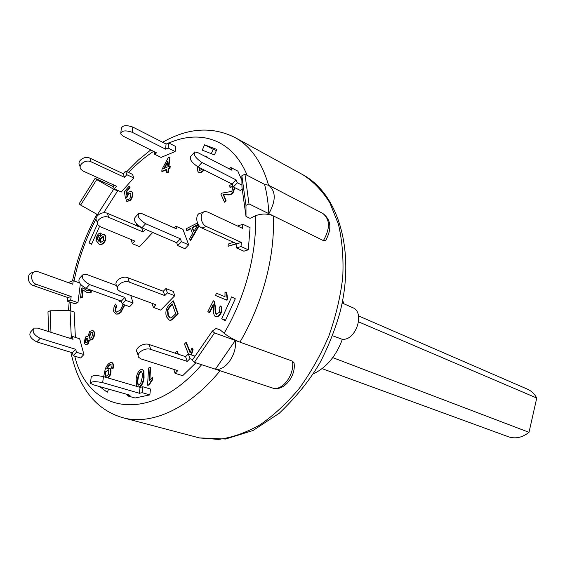 <?xml version="1.0" encoding="UTF-8"?>
<svg xmlns="http://www.w3.org/2000/svg" width="565" height="565" viewBox="0 0 565 565"><rect width="100%" height="100%" fill="white"/><g stroke="black" fill="none" stroke-linecap="round" stroke-linejoin="round"><path stroke-width="0.85" d="M358.606 321.859L536.75 398.05L529.01 432.31C522.335 437.607 515.492 439.097 508.472 436.78L322.064 368.634M358.5 315.884L527.477 389.186C531.453 390.952 534.539 393.904 536.75 398.05M332.764 357.624L529.01 432.31M195.045 356.169L188.35 353.923L189.974 358.662L187.213 361.381L150.707 349.382L149.16 344.53C143.383 342.298 133.983 348.598 137.239 352.496L138.164 355.484M192.707 359.566L189.974 358.662M188.35 353.923L185.595 356.635L149.16 344.53M195.907 362.808L182.679 375.704L175.058 373.303L173.752 369.341M175.058 373.303L177.784 370.626L141.179 358.987L138.736 357.363C135.48 353.478 144.915 347.164 150.707 349.382M185.595 356.635L187.213 361.381M80.329 284.068L77.956 302.656L74.665 303.68L67.397 301.173L67.871 297.571L33.208 285.509L36.471 284.393C30.411 282.613 29.874 271.85 35.807 271.49L38.243 271.786L72.758 284.223L73.224 280.65L79.566 282.952M77.956 302.656L70.689 300.135L67.397 301.173M70.689 300.135L71.162 296.526L36.471 284.393M69.763 283.143L69.947 281.737L73.224 280.65M33.907 272.168L32.551 272.648C26.619 273.008 27.148 283.736 33.208 285.509M71.162 296.526L67.871 297.571M175.129 151.575L168.165 148.037L165.545 149.139L132.189 132.288L132.803 127.061L166.089 144.033L168.709 142.924L175.659 146.483L175.129 151.575L161.046 157.416L154.083 153.963L154.33 151.724M154.083 153.963L156.646 152.882L123.304 136.264L120.691 133.849C121.539 130.557 125.374 130.035 132.189 132.288M168.709 142.924L168.165 148.037M132.803 127.061C126.002 124.794 122.174 125.317 121.32 128.643L120.854 132.485M166.089 144.033L165.545 149.139M206.345 226.494C200.215 224.093 199.297 211.621 205.229 211.557L207.68 212.045L242.491 228.338L242.823 224.263L250.055 227.674L248.303 249.822L241.008 246.531L236.566 247.929L236.905 243.819L201.896 228.013L206.345 226.494L241.347 242.406L241.008 246.531M203.351 212.221L200.794 213.125C194.854 213.203 195.765 225.626 201.896 228.013M241.347 242.406L236.905 243.819M238.345 226.403L238.402 225.732L242.823 224.263M248.303 249.822L243.861 251.199L236.566 247.929M103.416 376.601L140.071 387.364L142.818 386.771L150.459 389.024L149.845 394.9L142.189 392.682L139.435 393.268L102.696 382.66L103.416 376.601C95.972 375.111 91.89 375.337 91.17 377.279L90.534 382.526M142.818 386.771L142.189 392.682M149.845 394.9L135.056 397.986L127.408 395.818L127.556 394.518M127.408 395.818L130.105 395.246L93.395 384.793L90.442 383.324C91.156 381.41 95.245 381.191 102.696 382.66M140.071 387.364L139.435 393.268M174.776 295.707L167.388 292.882L164.782 295.573L129.321 282.133L127.923 277.733L163.313 291.257L165.912 288.567L173.286 291.406L174.776 295.707L160.75 310.1L153.334 307.388L151.985 303.292M153.334 307.388L155.905 304.733L120.366 291.646L117.979 289.902C114.759 285.834 123.707 279.689 129.321 282.133M165.912 288.567L167.388 292.882M127.923 277.733C122.315 275.268 113.403 281.398 116.616 285.487L117.379 287.966M163.313 291.257L164.782 295.573M182.926 229.334L188.689 244.815L181.436 241.686L177.707 245.613L176.654 242.724L141.886 227.815L145.643 223.733C139.209 219.672 136.942 216.183 138.849 213.273L142.196 213.739L176.767 228.98L175.722 226.148L182.926 229.334M181.436 241.686L180.376 238.797L145.643 223.733M174.147 227.829L175.722 226.148M188.689 244.815L184.967 248.713L177.707 245.613M137.924 214.283L135.127 217.356C133.199 220.286 135.452 223.775 141.886 227.815M180.376 238.797L176.654 242.724M152.72 232.455L139.541 246.644L132.337 243.677L131.2 239.574M141.984 227.857L107.463 213.365C102.025 210.717 93.578 216.67 96.742 220.901L97.364 222.928M145.537 229.376L143.122 231.996L108.727 217.356L107.463 213.365M132.337 243.677L134.76 241.05L100.302 226.742L97.971 224.905C94.807 220.689 103.282 214.721 108.727 217.356M141.78 228.076L143.122 231.996M130.72 295.46L133.107 303.024L129.618 306.675L122.252 304.034L121.355 301.11L86.113 288.397L89.623 284.583C83.189 280.883 81.07 277.436 83.253 274.244L86.706 274.463L116.651 285.608M82.215 275.381L79.764 278.065C77.567 281.271 79.679 284.718 86.113 288.397M133.107 303.024L125.748 300.354L122.252 304.034M125.748 300.354L124.837 297.43L89.623 284.583M124.837 297.43L121.355 301.11M229.404 168.935L230.781 167.466L231.982 170.263L197.983 152.698L194.763 151.95C193.159 154.563 195.575 158.087 201.995 162.529L236.135 179.931L237.357 182.785L233.387 186.966L232.173 184.112L197.99 166.88L201.995 162.529M241.898 180.447L237.858 171.138L230.781 167.466M242.18 188.802L240.513 190.546L233.387 186.966M193.957 152.84L190.793 156.307C189.162 158.942 191.563 162.466 197.99 166.88M241.94 185.115L237.357 182.785M236.135 179.931L232.173 184.112M133.799 177.968L126.814 174.705L124.491 177.325L91.064 161.795L89.899 158.136L123.262 173.723L125.578 171.103L132.549 174.38L133.799 177.968L121.277 192.008L114.271 188.844L113.078 185.235L113.431 184.833M114.271 188.844L116.567 186.259L83.083 171.047L80.809 169.147C77.695 164.825 85.774 159.019 91.064 161.795M125.578 171.103L126.814 174.705M89.899 158.136C84.616 155.354 76.572 161.152 79.686 165.474L80.195 167.141M123.262 173.723L124.491 177.325M83.917 354.53L80.633 357.97L73.189 355.717L72.412 352.765L36.845 341.903L40.143 338.315C33.73 334.918 31.732 331.514 34.14 328.103L37.678 328.11L73.047 339.297L72.278 336.401L79.665 338.753L83.917 354.53L76.48 352.249L73.189 355.717M76.48 352.249L75.696 349.304L40.143 338.315M70.364 338.449L72.278 336.401M33.017 329.331L30.856 331.697C28.434 335.13 30.432 338.527 36.845 341.903M75.696 349.304L72.412 352.765M220.286 329.988L224.128 333.244C228.648 336.789 233.917 339.756 239.927 342.129L214.509 332.919L194.395 362.306L192.206 360.293L212.341 331.062L216.077 328.442L220.286 329.988M326.492 239.15L325.68 240.471L323.399 240.612L273.241 215.851C267.33 213.478 261.376 213.464 255.373 215.809L250.048 218.358L246.008 216.416L245.973 205.37L241.848 175.779L241.961 187.22L246.008 216.416M115.712 189.494L117.605 190.963L103.663 212.786M71.303 337.439L70.046 310.623L74.135 312.007L75.378 337.39M99.567 226.381L91.558 244.278L89.016 242.823L97.357 224.171L97.667 224.347M235.287 298.786L225.258 320.772L221.727 318.745L231.707 296.851L235.287 298.786M108.65 389.137L107.244 392.251L99.765 386.608M204.629 144.81L216.868 149.471L214.425 154.888L202.221 150.149L204.629 144.81L213.231 149.344L211.282 153.666M173.052 300.785L177.749 313.73L171.937 319.5L170.001 320.228L169.274 320.101L166.4 316.697C165.199 312.283 166.11 308.349 169.126 304.895L173.052 300.785L173.512 300.954L178.215 313.9L172.403 319.67L170.461 320.397L169.507 320.171M142.415 369.63L143.941 370.915L144.061 377.921C143.503 382.42 142.013 385.521 139.583 387.223M99.384 235.45L98.946 235.273L97.738 236.841L97.258 238.578L99.108 241.735L99.659 237.568C100.951 235.252 102.406 234.221 104.024 234.475L104.165 234.546C105.563 235.732 105.768 237.794 104.786 240.732C103.226 243.6 101.333 244.744 99.122 244.158L96.099 240.499L96.89 236.227C98.056 233.988 99.369 232.928 100.824 233.034L101.262 233.218L100.521 235.217L99.384 235.45L98.176 237.018L97.696 238.755L99.073 241.601M104.306 234.602L104.603 234.722C106.008 235.916 106.213 237.978 105.231 240.916C103.663 243.776 101.778 244.92 99.567 244.334L99.348 244.235M199.113 225.788L190.659 240.528L190.207 240.33L189.593 238.6L192.524 233.684L190.624 228.373L186.725 230.506L186.118 228.804L197.468 222.991M190.758 228.747L187.17 230.704L186.725 230.506M130.48 193.237L128.537 194.141L127.167 197.037L125.826 198.35L125.395 198.16L124.413 191.591L129.11 186.182L129.618 187.573L125.967 191.775L126.475 195.073L127.994 192.305L131.235 191.267L132.224 192.39L132.387 195.808L130.31 200.052L126.835 201.394L126.101 200.66L127.33 199.028L127.845 199.523L129.858 198.788L130.967 193.957L130.275 193.117L128.1 193.943L126.73 196.839L125.395 198.16M129.11 186.182L130.056 187.771L126.405 191.973L126.779 194.445M131.447 191.38L132.662 192.587L132.824 196.006L130.748 200.25L127.061 201.472M127.33 199.028L128.078 199.593M213.316 300.764L214.545 301.759L215.463 307.515C215.371 310.863 215.766 313.144 216.656 314.366L216.218 314.211L219.319 312.346L219.142 308.031L220.385 305.94C221.777 307.713 221.798 310.129 220.463 313.201C218.966 315.75 217.306 316.887 215.477 316.598L215.131 316.407C213.888 315.206 213.302 312.72 213.386 308.97L213.189 304.457L209.149 312.523L207.871 311.626L213.316 300.764L214.086 301.583L215.004 307.339C214.905 310.722 215.307 313.01 216.218 314.211M220.385 305.94L220.851 306.124C222.236 307.89 222.264 310.312 220.922 313.377C219.432 315.927 217.765 317.064 215.943 316.774L215.724 316.668M213.288 305.361L209.608 312.699L209.149 312.523M206.557 156.237L207.751 157.741M204.113 169.966C202.44 172.085 200.815 172.961 199.247 172.6L199.057 172.509M199.466 167.628L199.876 170.595M236.791 243.769L228.112 246.276L228.288 244.031L233.529 242.293M188.449 353.958L184.444 344.092L185.913 342.503L190.123 352.821L191.973 348.012L192.439 348.174L193.089 349.742L191.45 354.961M185.913 342.503L186.386 342.658L190.292 352.235M152.253 377.462L152.72 377.604L152.614 379.645L149.061 385.048L147.592 385.231L148.56 368.034L150.099 367.511L149.351 380.909L152.253 377.462L152.14 379.503L148.588 384.906L147.592 385.231M150.099 367.511L150.565 367.66L149.88 380.09M175.722 353.358L175.51 352.525L177.043 351.183L177.509 351.338L178.25 354.199M224.997 291.992L226.77 292.705L227.568 298.737L226.968 300.22L215.519 295.474L216.437 293.207L224.983 296.731L224.997 291.992L226.304 292.522L227.109 298.56L226.509 300.036M216.437 293.207L224.983 296.724M82.702 287.86L86.551 290.269L90.894 290.445L90.661 292.458L86.184 292.098L82.709 289.767L81.777 297.55L80.477 297.981L81.65 288.214L83.147 288.023L86.777 290.346M90.894 290.445L91.346 290.608L91.106 292.621L86.41 292.176M83.119 290.255L82.229 297.713L80.477 297.981M232.37 186.683L230.287 187.382L229.362 185.405L232.257 184.317M234.941 187.749L232.942 193.202L231.911 194.035L229.157 194.925L223.655 194.734L226.056 200.631L224.531 202.214L220.873 194.056L221.967 193.131L231.827 191.401L232.815 187.269L232.166 186.556L229.849 187.156M124.872 304.973L120.846 312.431L118.297 314.069L115.896 314.027M124.413 304.803L120.691 311.958L118.608 313.582L116.341 314.105L113.798 311.831L113.621 310.905L113.975 307.395L115.38 304.041L116.63 305.481L115.465 310.814L116.439 312.148M120.91 300.947L119.999 301.456L119.476 300.432M166.746 169.684L162.226 171.513L161.795 171.301L162.007 169.302L168.328 157.607L169.895 157.353L168.935 166.491M169.458 157.134L168.462 166.682L170.192 166.371L169.987 168.377L168.688 168.907L168.314 172.473L166.414 172.848L166.788 169.281L161.795 171.301M111.079 364.474C109.751 364.785 108.565 366.056 107.534 368.295M109.469 368.154L110.097 368.401C111.284 369.983 111.291 372.307 110.118 375.386L108.169 377.999M111.842 362.589L112.569 362.914C113.636 364.192 113.784 366.148 113.014 368.783L111.354 368.034L110.853 364.376C109.384 364.496 108.077 365.852 106.919 368.444L106.75 368.832L109.631 368.26C110.811 369.842 110.818 372.173 109.645 375.245L107.696 377.858M92.886 330.518L94.539 332.347L94.221 336.196L92.717 339.191L89.828 340.257M89.475 340.165L88.197 343.965L85.703 344.671M137.839 226.381L137.655 224.941M137.987 225.251L138.284 226.572M137.867 225.386L137.422 225.195M135.685 225.456L136.787 224.072M92.83 333.089L91.692 337.538L89.779 338.315L89.058 337.545L90.181 333.082L92.095 332.298L92.83 333.089M92.314 332.397L90.64 333.23L89.517 337.693L89.058 337.545M89.517 337.693L90.019 338.364M90.64 333.23L90.181 333.082M87.921 338.795L87.215 342.27L86 342.694L85.28 341.903L85.979 338.463L87.215 338.018L87.921 338.795M87.441 338.117L86.438 338.612L85.739 342.044L85.28 341.903M85.739 342.044L86.24 342.736M86.438 338.612L85.979 338.463M84.171 343.216L85.414 336.987L87.377 336.253L87.886 336.578L89.665 331.542L92.667 330.426L93.952 331.789L94.186 333.166L93.762 336.048L92.561 338.654L89.588 340.208L89.009 339.791L87.737 343.817L85.47 344.615L84.171 343.216M94.412 331.938L93.952 331.789M92.717 339.191L92.257 339.042M88.197 343.965L87.737 343.817M108.388 369.764L105.775 372.088L105.302 371.954L108.459 369.821L108.614 374.298L105.57 376.749L105.302 371.954M105.775 372.088L105.754 376.735L105.281 376.594M110.118 375.386L109.645 375.245M103.678 376.678L105.274 368.86C107.166 364.665 109.278 362.539 111.623 362.497L112.103 362.772C113.17 364.051 113.318 366 112.548 368.634M112.569 362.914L112.103 362.772M167.607 161.512L167 167.275L163.786 168.582L167.607 161.512M167.473 162.776L164.486 168.299M169.761 166.159L169.549 168.165L168.25 168.688L167.876 172.261L166.414 172.848M169.987 168.377L169.549 168.165M168.688 168.907L168.25 168.688M168.314 172.473L167.876 172.261M121.15 312.12L120.691 311.958M115.38 304.041L116.171 305.319L115.006 310.651L116.206 312.085L120.19 310.34L123.262 304.394M116.63 305.481L116.171 305.319M115.465 310.814L115.006 310.651M120.451 300.785L119.547 301.286M234.496 187.531L232.505 192.983L231.466 193.816L228.712 194.706L223.21 194.515L225.612 200.413L224.086 202.002M232.942 193.202L232.505 192.983M226.77 194.847L226.325 194.635M223.655 194.734L223.21 194.515M226.056 200.631L225.612 200.413M91.106 292.621L90.661 292.458M82.229 297.713L81.777 297.55M226.77 292.705L226.304 292.522M227.568 298.737L227.109 298.56M177.043 351.183L177.784 354.043M152.614 379.645L152.14 379.503M149.061 385.048L148.588 384.906M191.973 348.012L192.616 349.587L190.977 354.806M193.089 349.742L192.616 349.587M236.34 243.564L228.112 246.276M199.028 167.402L199.622 170.503L202.44 169.126M204.608 156.117L206.274 156.081L207.313 157.515M203.675 169.747C202.002 171.859 200.377 172.742 198.802 172.382L198.711 172.339C197.355 171.273 197.044 169.415 197.778 166.774M199.247 172.6L198.802 172.382M215.463 307.515L215.004 307.339M220.922 313.377L220.463 313.201M128.537 194.141L128.1 193.943M127.167 197.037L126.73 196.839M130.056 187.771L129.618 187.573M126.405 191.973L125.967 191.775M132.662 192.587L132.224 192.39M132.824 196.006L132.387 195.808M130.748 200.25L130.31 200.052M193.647 231.805L192.121 227.561L198.096 224.298L193.647 231.805M197.729 224.955L192.566 227.759L193.88 231.41M192.566 227.759L192.121 227.561M198.788 225.371L190.207 240.33M100.796 242.625L100.33 238.607L103.204 236.445L103.798 240.379L100.598 242.547M103.437 236.573L100.775 238.783L100.33 238.607M100.775 238.783L100.923 242.653M97.696 238.755L97.258 238.578M104.603 234.722L104.165 234.546M105.231 240.916L104.786 240.732M100.824 233.034L100.076 235.04L98.946 235.273M100.521 235.217L100.076 235.04M137.62 378.649L138.093 378.79C138.623 374.877 139.689 372.505 141.292 371.657L141.215 371.523C142.324 372.384 142.62 374.546 142.09 377.999L140.621 383.741L138.51 385.139C137.38 384.249 137.083 382.088 137.62 378.649C138.15 374.736 139.216 372.356 140.819 371.516M138.093 378.79C137.599 381.926 137.818 384.059 138.757 385.168M136.737 386.389L136.137 378.854C136.829 373.825 138.489 370.704 141.109 369.496L142.182 369.545L143.475 370.767L143.595 377.773C143.03 382.279 141.532 385.379 139.103 387.082M143.941 370.915L143.475 370.767M169.804 306.23L172.141 303.786L175.736 313.73L171.435 317.834L170.093 317.876L167.847 315.221L167.459 309.938L169.804 306.23L170.27 306.407L167.918 310.107L167.459 309.938M172.311 304.26L170.27 306.407M167.918 310.107L168.314 315.39L167.847 315.221M168.314 315.39L170.326 317.947M172.403 319.67L171.937 319.5M178.215 313.9L177.749 313.73M216.388 150.544L213.231 149.344M221.727 318.745L225.527 320.186M89.016 242.823L91.728 243.903M273.834 388.438L194.395 362.306M70.851 352.292C78.683 388.162 96.071 409.985 123.015 417.761L124.71 418.178C152.501 424.979 189.706 408.05 220.075 370.774L215.406 369.235L235.308 340.455L292.444 361.155L294.033 362.822L294.21 364.785M80.626 205.06L97.491 214.587L113.685 189.19L96.714 179.592L80.626 205.06L79.128 203.803L95.104 178.335L96.714 179.592M117.605 190.963L113.685 189.19M113.77 187.333L114.031 188.131M113.558 186.69L95.104 178.335M239.927 342.129C262.796 303.384 275.353 255.041 273.241 215.851L248.996 203.88L245.973 205.37M68.987 338.011L70.787 337.99M70.046 310.623L50.158 310.785L50.963 332.312M48.611 331.563L47.969 311.845L50.158 310.785M212.341 331.062L214.509 332.919M241.848 175.779L244.949 174.182L248.996 203.88M273.241 215.851L268.834 213.676C268.319 203.139 266.899 193.364 264.568 184.367L244.949 174.182M98.239 214.905L97.491 214.587M264.568 184.367L268.749 185.306C275.995 191.302 276.024 200.752 268.834 213.676M235.308 340.455C237.448 353.987 225.202 371.558 215.406 369.235M332.545 335.744L341.853 339.162C355.54 341.698 365.597 312.283 352.659 307.643L342.143 303.017M342.658 300.411L343.901 303.786M342.404 339.205C336.126 356.077 326.436 367.624 313.335 373.853M255.373 215.809C257.153 252.265 245.365 297.197 224.128 333.244M128.601 172.53C136.575 164.118 144.901 157.063 153.581 151.349M168.928 143.037C200.617 129.018 232.632 139.604 247.131 175.312M70.279 310.708L70.879 302.374M74.05 280.946C78.45 259.363 85.809 238.628 96.135 218.74M201.649 364.7C149.563 425.219 88.267 412.916 74.75 356.19M110.097 368.401L109.631 368.26M214.545 301.759L214.086 301.583M196.217 225.767L195.773 225.562M98.176 237.018L97.738 236.841M144.061 377.921L143.595 377.773M174.423 317.827L173.956 317.664M170.461 320.397L170.001 320.228M292.444 361.155C294.845 374.115 282.987 390.669 273.163 388.289M325.68 240.471C332.058 228.684 331.09 219.672 322.77 213.422C330.101 219.347 330.313 228.408 323.399 240.612M268.545 185.2C261.814 162.014 250.606 146.109 234.92 137.486C212.101 126.214 187.997 127.81 162.6 142.26M234.92 137.486L302.791 174.691C313.314 181.407 322.34 190.808 329.875 202.877L338.421 224.185C342.206 240.429 343.654 258.113 342.757 277.231C340.455 296.802 335.836 316.351 328.894 335.885C320.722 354.954 310.814 372.505 299.175 388.529C286.801 403.29 273.665 415.445 259.766 424.972C245.747 432.804 232.003 437.614 218.528 439.393L199.565 437.967L123.015 417.761M87.377 336.253L87.836 336.401M92.667 330.426L93.126 330.582M89.588 340.208L90.047 340.356M85.47 344.615L85.929 344.756M109.25 368.069L109.716 368.211M111.623 362.497L112.089 362.645M115.663 313.956L116.122 314.119M86.184 292.098L86.636 292.26M206.274 156.081L206.712 156.307M198.711 172.339L199.148 172.558M215.477 316.598L215.943 316.774M131.235 191.267L131.673 191.464M126.835 201.394L127.273 201.585M104.024 234.475L104.461 234.652M99.122 244.158L99.567 244.334M142.182 369.545L142.655 369.687M169.274 320.101L169.74 320.27M273.488 388.381C284.449 390.923 296.23 375.782 294.033 362.822M150.742 149.937L138.439 159.98L126.758 171.661M68.464 310.637L69.213 301.795M72.497 280.89C77.37 257.633 85.499 235.414 96.876 214.241M322.77 213.422L268.749 185.306M199.247 437.889L225.626 439.033L253.035 430.495L279.343 413.192C296.526 396.672 310.093 379.807 320.051 362.596C328.279 346.691 334.876 330.137 339.84 312.939C355.668 251.919 338.823 194 302.791 174.691"/></g></svg>
